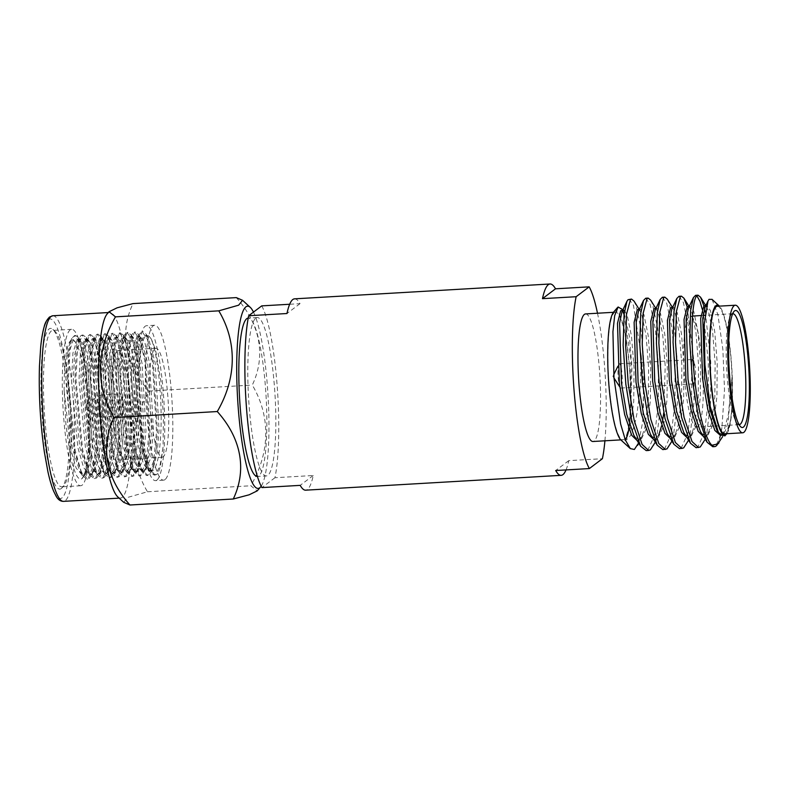 <?xml version="1.0" encoding="UTF-8"?>
<svg xmlns="http://www.w3.org/2000/svg" width="789" height="789" viewBox="0 0 789 789"><rect width="100%" height="100%" fill="white"/><g stroke="black" fill="none" stroke-linecap="round" stroke-linejoin="round"><path stroke-width="0.59" stroke-dasharray="3.94 2.96" d="M255.764 318.125A79.324 13.285 -93.3 0 1 257.214 317.543A79.324 13.285 -93.3 0 1 274.799 391.551A79.324 13.285 -93.3 0 1 267.865 475.343A79.324 13.285 -93.3 0 1 266.416 475.925A79.324 13.285 -93.3 0 1 248.831 401.917A79.324 13.285 -93.3 0 1 255.764 318.125M257.214 317.543L248.229 318.066A79.324 13.285 -93.3 0 1 248.229 318.066A79.324 13.285 -93.3 0 1 265.814 392.074A79.324 13.285 -93.3 0 1 258.881 475.866A79.324 13.285 -93.3 0 1 257.431 476.448L266.416 475.925M294.544 298.844A95.834 16.046 -93.3 0 1 300.007 303.657L289.671 304.258M566.038 469.919A95.834 16.046 86.7 0 0 568.741 460.658L602.401 458.705M261.721 305.876A95.834 16.046 -93.3 0 1 277.117 385.16A95.834 16.046 -93.3 0 1 274.947 477.73L313.233 475.511A95.834 16.046 -93.3 0 1 307.404 489.486A95.834 16.046 -93.3 0 1 305.659 490.176M597.5 313.223A95.834 16.046 -93.3 0 1 604.916 440.804M274.947 477.73L261.909 487.592M300.007 303.657L286.969 313.519M313.233 475.511L300.195 485.363M568.741 460.658L555.703 470.52M692.555 359.587A12.17 2.042 86.7 0 0 691.489 372.447A12.17 2.042 86.7 0 0 694.182 383.799A12.17 2.042 86.7 0 0 694.409 383.71A12.17 2.042 86.7 0 0 695.474 370.86A12.17 2.042 86.7 0 0 692.772 359.498A12.17 2.042 86.7 0 0 692.555 359.587M619.187 363.857A12.17 2.042 86.7 0 0 618.862 364.291A12.17 2.042 86.7 0 0 618.073 376.037A12.17 2.042 86.7 0 0 620.213 387.606A12.17 2.042 86.7 0 0 620.815 388.07A12.17 2.042 86.7 0 0 621.042 387.981A12.17 2.042 86.7 0 0 622.107 375.12A12.17 2.042 86.7 0 0 619.404 363.768A12.17 2.042 86.7 0 0 619.187 363.857M614.345 312.641A63.899 10.701 -93.3 0 1 615.509 312.178A63.899 10.701 -93.3 0 1 629.671 371.797A63.899 10.701 -93.3 0 1 624.089 439.295A63.899 10.701 -93.3 0 1 622.915 439.759A63.899 10.701 -93.3 0 1 608.753 380.14A63.899 10.701 -93.3 0 1 614.345 312.641M585.556 313.923A63.899 10.701 -93.3 0 1 599.729 373.532A63.899 10.701 -93.3 0 1 594.137 441.031A63.899 10.701 -93.3 0 1 592.973 441.495M613.645 312.02A65.112 10.908 -93.3 0 1 614.246 311.438A65.112 10.908 -93.3 0 1 629.612 368.108A65.112 10.908 -93.3 0 1 624.178 440.499A65.112 10.908 -93.3 0 1 621.091 440.134M621.791 309.14L622.629 310.787L621.545 310.304M624.06 314.564L630.904 359.281L630.598 413.791A65.418 10.957 -93.3 0 1 628.902 429.038M625.322 439.937A65.418 10.957 -93.3 0 1 624.809 440.518C628.113 439.128 630.49 436.356 631.93 432.175C635.086 423.515 634.987 423.003 637.177 412.45L640.412 385.387L641.201 355.573A76.069 12.742 86.7 0 1 642.719 421.701L638.607 442.984M725.564 435.203L730.525 420.705C728.947 428.417 726.856 433.181 724.243 434.986L722.734 435.479L717.635 431.475M730.525 420.705A65.418 10.957 86.7 0 0 732.034 377.112L728.089 422.391L725.357 430.902L722.142 435.104L720.643 435.607M705.119 307.089L706.826 305.353L710.445 310.629L714.716 331.548L717.221 362.979L716.925 396.532L713.542 423.239L707.605 435.952L706.096 436.445L700.997 432.451M704.735 305.471L705.82 305.945M706.273 306.457L708.354 310.748L712.615 331.666L715.12 363.098L714.834 396.66L711.451 423.358L708.719 431.869L705.504 436.07L703.561 436.564M688.481 308.055L690.188 306.319L693.817 311.596L698.078 332.514L700.583 363.946L700.287 397.498L696.904 424.206L690.967 436.919L689.468 437.412L684.359 433.417M688.097 306.438L690.05 308.016L691.716 311.714L695.977 332.633L698.492 364.064L698.196 397.626L694.813 424.324L692.081 432.836L688.866 437.037L686.923 437.53M671.843 309.022L673.559 307.286L677.179 312.562L681.44 333.481L683.945 364.912L683.659 398.465L680.266 425.172L674.329 437.885L672.83 438.378L667.721 434.384M671.459 307.404L673.411 308.982L675.078 312.681L679.339 333.599L681.854 365.031L681.558 398.593L678.175 425.291L675.443 433.802L672.228 438.003L670.285 438.497M655.205 309.988L656.921 308.252L660.541 313.529L664.802 334.447L667.307 365.879L667.021 399.431L663.638 426.139L657.691 438.852L656.192 439.345L651.083 435.35M654.821 308.371L656.773 309.949L658.44 313.647L662.711 334.566L665.216 365.997L663.756 412.775M662.464 421.632L661.665 425.695M655.324 442.146L658.805 434.769L655.6 438.97L653.647 439.463M638.567 310.955L640.283 309.219L643.903 314.495L648.163 335.414L650.669 366.846L650.383 400.398L647 427.105L641.053 439.818L639.554 440.311L634.445 436.317M638.183 309.337L640.135 310.915L641.802 314.614L646.073 335.532L648.578 366.964L648.282 400.526L644.899 427.224L642.167 435.735L638.962 439.937L637.009 440.43M697.713 426.711A55.555 9.3 -93.3 0 1 696.707 427.115A55.555 9.3 -93.3 0 1 684.388 375.288A55.555 9.3 -93.3 0 1 689.241 316.596A55.555 9.3 -93.3 0 1 690.257 316.192A55.555 9.3 -93.3 0 1 702.575 368.019A55.555 9.3 -93.3 0 1 697.713 426.711M732.656 313.726A55.555 9.3 86.7 0 0 731.768 314.121A55.555 9.3 86.7 0 0 731.255 314.614A55.555 9.3 86.7 0 0 726.718 369.725A55.555 9.3 86.7 0 0 737.607 423.93A55.555 9.3 86.7 0 0 739.106 424.65M717.329 306.26A63.899 10.701 -93.3 0 1 731.492 365.879A63.899 10.701 -93.3 0 1 725.9 433.378A63.899 10.701 -93.3 0 1 724.736 433.842M726.837 433.723A65.112 10.908 86.7 0 0 731.916 369.42A65.112 10.908 86.7 0 0 719.42 306.142M732.034 377.112L728.355 414.629L722.122 437.737M712.092 299.416L717.921 314.762L722.872 349.369L724.509 389.717L721.925 427.48A76.069 12.742 -93.3 0 1 716.757 445.391M721.925 427.48C720.13 437.629 717.645 443.862 714.469 446.15L712.773 446.722M703.887 305.895L704.557 308.519M705.317 311.921L710.771 362.171L710.662 401.167L706.954 432.204L703.758 442.363M695.622 295.333L696.884 295.836M702.269 309.278L703.315 314.19M703.541 315.413L708.335 362.309L708.226 401.315L704.508 432.352L697.831 447.126L696.135 447.698M687.249 306.862L694.133 363.137L694.024 402.134L690.316 433.171L687.12 443.329M678.994 296.299L683.373 302.424L688.56 326.735L691.697 363.275L691.588 402.282L687.88 433.319L681.193 448.093L679.497 448.665M667.267 299.13L669.171 303.252L674.358 327.563L677.495 364.104L677.386 403.1L673.678 434.137L670.482 444.296M662.356 297.266L666.735 303.39L671.922 327.701L675.059 364.242L674.95 403.248L671.242 434.285L664.555 449.059L662.859 449.631M650.629 300.096L652.542 304.219L657.72 328.53L660.866 365.07L660.748 404.067L657.04 435.104L653.854 445.262M645.718 298.232L650.097 304.357L655.284 328.668L658.42 365.208L658.312 404.215L654.604 435.252L647.917 450.026L646.221 450.598M624.217 313.233L629.435 336.499L631.94 367.93L630.598 413.791M634.001 301.063L635.904 305.185L641.082 329.496L644.228 366.037L642.719 421.701M629.08 299.199L633.468 305.323L641.201 355.573M624.592 310.541L627.265 315.462L631.525 336.38L634.04 367.812L633.745 401.364L630.362 428.072L624.809 440.518M154.94 348.649A54.54 9.133 -93.3 0 1 155.936 348.255A54.54 9.133 -93.3 0 1 168.027 399.135A54.54 9.133 -93.3 0 1 163.264 456.752A54.54 9.133 -93.3 0 1 162.268 457.147A54.54 9.133 -93.3 0 1 150.176 406.266A54.54 9.133 -93.3 0 1 154.94 348.649M117.206 350.849A54.54 9.133 -93.3 0 1 118.202 350.444A54.54 9.133 -93.3 0 1 130.293 401.335A54.54 9.133 -93.3 0 1 125.53 458.942A54.54 9.133 -93.3 0 1 124.534 459.346A54.54 9.133 -93.3 0 1 112.442 408.455A54.54 9.133 -93.3 0 1 117.206 350.849M99.463 395.575A11.076 1.854 86.7 0 0 98.852 407.341A11.076 1.854 86.7 0 0 101.081 417.115A11.076 1.854 86.7 0 0 101.268 417.154A11.076 1.854 86.7 0 0 101.791 416.622A11.076 1.854 86.7 0 0 102.353 404.323A11.076 1.854 86.7 0 0 99.986 395.042A11.076 1.854 86.7 0 0 99.799 395.111A11.076 1.854 86.7 0 0 99.463 395.575M122.532 415.418A11.076 1.854 -93.3 0 1 122.009 415.951A11.076 1.854 -93.3 0 1 119.632 406.67A11.076 1.854 -93.3 0 1 120.204 394.372A11.076 1.854 -93.3 0 1 120.727 393.839A11.076 1.854 -93.3 0 1 123.104 403.12A11.076 1.854 -93.3 0 1 122.532 415.418M86.612 404.007A3.048 0.513 86.7 0 0 86.445 407.232A3.048 0.513 86.7 0 0 87.056 409.925A3.048 0.513 86.7 0 0 87.254 409.787A3.048 0.513 86.7 0 0 87.392 406.266A3.048 0.513 86.7 0 0 86.701 403.879A3.048 0.513 86.7 0 0 86.612 404.007M236.305 297.611C260.163 324.269 266.248 355.74 252.293 385.062C270.597 415.931 270.39 452.166 250.784 485.768L257.214 490.876M253.486 312.109A91.277 15.287 -93.3 0 1 267.412 386.235A91.277 15.287 -93.3 0 1 261.179 486.221M107.126 313.963A92.954 15.563 -93.3 0 1 107.994 313.144A92.954 15.563 -93.3 0 1 109.691 312.464A92.954 15.563 -93.3 0 1 129.929 394.036A92.954 15.563 -93.3 0 1 122.177 497.376A92.954 15.563 -93.3 0 1 120.48 498.056A92.954 15.563 -93.3 0 1 117.758 496.863M123.725 502.327L127.611 497.435L147.474 491.764C129.179 460.904 129.386 424.669 148.993 391.068C125.135 364.4 119.04 332.938 132.996 303.607M63.288 486.261A78.348 13.117 -93.3 0 1 61.858 486.833A78.348 13.117 -93.3 0 1 44.48 413.742A78.348 13.117 -93.3 0 1 51.334 330.976A78.348 13.117 -93.3 0 1 52.764 330.404A78.348 13.117 -93.3 0 1 55.052 331.41A78.348 13.117 -93.3 0 1 70.408 407.854A78.348 13.117 -93.3 0 1 64.017 485.57A78.348 13.117 -93.3 0 1 63.288 486.261M82.125 485.166A78.348 13.117 -93.3 0 1 80.695 485.738A78.348 13.117 -93.3 0 1 63.327 412.647A78.348 13.117 -93.3 0 1 70.182 329.881A78.348 13.117 -93.3 0 1 71.612 329.309A78.348 13.117 -93.3 0 1 88.979 402.4A78.348 13.117 -93.3 0 1 82.125 485.166M61.335 488.519A80.498 13.482 -93.3 0 1 42.34 418.466A80.498 13.482 -93.3 0 1 49.056 328.964A80.498 13.482 -93.3 0 1 52.873 329.407A80.498 13.482 -93.3 0 1 68.653 407.962A80.498 13.482 -93.3 0 1 62.084 487.799A80.498 13.482 -93.3 0 1 61.335 488.519M64.185 390.959A67.854 11.362 -93.3 0 1 70.98 340.276A67.854 11.362 -93.3 0 1 72.223 339.783A67.854 11.362 -93.3 0 1 75.409 342.091C78.969 349.123 80.951 354.389 81.366 357.9L86.119 386.156L88.585 420.024C88.94 431.149 88.812 441.623 88.19 451.446L85.725 469.672C84.354 474.978 83.052 477.986 81.839 478.686C80.291 480.166 78.328 478.706 75.951 474.317C73.022 466.989 71.109 460.51 70.211 454.868L65.931 424.748L64.185 390.959L70.428 448.182L76.138 468.084L82.283 475.136L83.654 474.633L86.119 471.26L89.847 456.506L91.692 433.842L87.766 366.52L80.961 341.676L78.16 339.438L77.046 339.931L72.943 352.999L71.493 380.574L77.914 447.748L83.624 467.65L89.768 474.692L91.139 474.199L93.605 470.826L97.333 456.072L99.177 433.408L95.252 366.086L88.457 341.243L85.646 339.004L84.531 339.497L80.429 352.565L78.979 380.14L85.399 447.304L91.11 467.216L97.264 474.258L98.625 473.765L101.091 470.382L104.819 455.638L106.663 432.974L102.738 365.652L95.942 340.809L93.132 338.57L92.017 339.053L87.914 352.131L86.465 379.706L92.895 446.87L98.595 466.782L104.75 473.824L106.111 473.321L108.576 469.948L112.304 455.204L114.149 432.54L110.223 365.218L103.428 340.375L100.617 338.136L99.503 338.619L95.4 351.697L93.95 379.272L100.381 446.436L106.081 466.348L112.235 473.39L113.596 472.887L116.062 469.514L119.79 454.77L121.644 432.096L117.709 364.784L110.914 339.941L108.103 337.702L106.988 338.185L102.886 351.253L101.446 378.828L107.866 446.002L113.567 465.914L119.721 472.956L121.082 472.453L123.548 469.08L127.276 454.336L129.13 431.662L125.204 364.35L118.399 339.497L115.588 337.268L114.474 337.751L110.381 350.819L108.931 378.395L115.352 445.568L121.052 465.48L127.207 472.522L128.568 472.019L131.033 468.646L134.761 453.902L136.615 431.228L132.69 363.916L125.885 339.063L123.074 336.834L121.96 337.317L117.867 350.385L116.417 377.961L122.837 445.134L128.548 465.046L134.692 472.088L136.053 471.585L138.519 468.212L142.257 453.468L144.101 430.794L140.176 363.482L133.371 338.629L130.56 336.4L129.445 336.883L125.352 349.951L123.903 377.527L130.323 444.7L136.033 464.613L142.178 471.654L143.539 471.151L146.004 467.778L149.742 453.034L151.587 430.36L147.661 363.048L140.856 338.195L138.055 335.956L136.941 336.449L132.838 349.517L131.388 377.093L137.809 444.266L143.519 464.179L149.663 471.22L151.024 470.717L153.5 467.344L157.228 452.59L159.072 429.926L155.147 362.615L148.342 337.761L145.541 335.522L144.426 336.015C140.521 338.392 138.124 361.096 139.051 386.61A67.854 11.362 -93.3 0 1 145.847 335.927A67.854 11.362 -93.3 0 1 147.079 335.433A67.854 11.362 -93.3 0 1 150.275 337.741C156.705 347.061 162.327 393.78 160.946 429.818C160.009 452.985 157.336 466.585 152.898 470.609L149.663 471.22M75.409 342.091L72.539 339.763L69.974 342.347L66.907 356.855L65.881 380.9L72.302 448.073L79.867 471.585L84.157 475.027L85.518 474.524L90.873 461.378L93.566 433.733L89.64 366.412L85.034 346.44L80.034 339.329L77.46 341.913L74.393 356.421L73.367 380.466L79.788 447.639L87.352 471.151L91.642 474.583L93.003 474.09L98.359 460.944L101.051 433.299L97.126 365.978L92.52 346.006L87.52 338.895L84.946 341.479L81.878 355.987L80.853 380.032L87.273 447.195L94.838 470.717L99.128 474.15L100.489 473.656L105.844 460.51L108.537 432.865L104.612 365.544L100.006 345.572L95.005 338.461L92.441 341.045L89.364 355.543L88.338 379.598L94.759 446.761L102.323 470.283L106.614 473.716L107.985 473.213L113.33 460.076L116.022 432.421L112.097 365.11L107.491 345.138L102.491 338.027L99.927 340.611L96.85 355.109L95.824 379.164L102.245 446.327L109.809 469.849L114.109 473.282L115.47 472.779L120.816 459.642L123.508 431.987L119.583 364.676L114.977 344.704L109.977 337.593L107.412 340.177L104.335 354.675L103.31 378.72L109.73 445.893L117.295 469.416L121.595 472.848L122.956 472.345L128.301 459.208L130.994 431.553L127.068 364.242L122.463 344.27L117.462 337.159L114.898 339.734L111.821 354.241L110.795 378.286L117.226 445.46L124.78 468.982L129.08 472.414L130.441 471.911L135.787 458.774L138.489 431.119L134.554 363.808L129.948 343.836L124.948 336.725L122.384 339.3L119.307 353.807L118.291 377.852L124.711 445.026L132.266 468.548L136.566 471.98L137.927 471.477L143.273 458.33L145.975 430.686L142.05 363.374L137.434 343.393L132.434 336.292L129.869 338.866L126.802 353.373L125.776 377.418L132.197 444.592L139.752 468.114L144.052 471.546L145.413 471.043L150.758 457.896L153.46 430.252L149.535 362.94L144.929 342.959L139.919 335.848L137.355 338.432L134.288 352.939L133.262 376.984L139.683 444.158L147.237 467.67L151.537 471.112M156.932 480.067A77.588 12.989 -93.3 0 1 155.522 480.629A77.588 12.989 -93.3 0 1 138.322 408.238A77.588 12.989 -93.3 0 1 145.107 326.281A77.588 12.989 -93.3 0 1 146.517 325.719A77.588 12.989 -93.3 0 1 163.718 398.1A77.588 12.989 -93.3 0 1 156.932 480.067M165.019 479.594A77.588 12.989 -93.3 0 1 163.599 480.156A77.588 12.989 -93.3 0 1 146.399 407.775A77.588 12.989 -93.3 0 1 153.184 325.808A77.588 12.989 -93.3 0 1 154.605 325.246A77.588 12.989 -93.3 0 1 171.805 397.636A77.588 12.989 -93.3 0 1 165.019 479.594M148.993 391.068L252.293 385.062M147.474 491.764L250.784 485.768M139.051 386.61L140.797 420.429C141.902 431.958 143.322 441.978 145.068 450.48C145.59 454.75 147.513 461.24 150.807 469.948C153.194 474.357 155.157 475.816 156.705 474.337C157.918 473.637 159.22 470.629 160.591 465.323L163.057 447.097L163.451 415.596L160.976 381.777L156.222 353.492C155.699 350.089 151.498 338.017 150.275 337.741M81.839 478.686L84.206 475.313L88.141 459.671L90.084 435.587L85.843 364.193L78.594 337.87L75.576 335.463L74.393 335.986L70.004 349.852L68.426 379.095L75.162 450.351L81.188 471.467L87.668 478.943L89.108 478.41L91.692 474.879L95.627 459.237L97.57 435.153L93.329 363.759L86.08 337.436L83.062 335.029L81.878 335.552L77.49 349.409L75.912 378.661L82.648 449.917L88.674 471.033L95.163 478.509L96.593 477.976L99.177 474.445L103.112 458.803L105.055 434.719L100.814 363.325L93.575 337.002L90.557 334.595L89.364 335.118L84.975 348.975L83.407 378.227L90.133 449.483L96.159 470.599L102.649 478.075L104.079 477.542L106.663 474.002L110.608 458.37L112.541 434.275L108.3 362.881L101.061 336.568L98.043 334.161L96.85 334.674L92.461 348.541L90.893 377.793L97.629 449.049L103.645 470.165L110.135 477.641L111.574 477.108L114.149 473.568L118.094 457.936L120.027 433.842L115.786 362.447L108.547 336.134L105.529 333.727L104.335 334.24L99.947 348.107L98.378 377.359L105.115 448.606L111.131 469.731L117.62 477.207L119.06 476.674L121.634 473.134L125.579 457.502L127.512 433.408L123.271 362.013L116.032 335.7L113.014 333.293L111.821 333.806L107.432 347.673L105.864 376.925L112.6 448.172L118.616 469.297L125.106 476.763L126.546 476.24L129.13 472.7L133.065 457.068L134.998 432.974L130.757 361.579L123.518 335.256L120.5 332.859L119.307 333.372L114.918 347.239L113.35 376.491L120.086 447.738L126.102 468.863L132.591 476.329L134.031 475.797L136.615 472.266L140.55 456.624L142.484 432.54L138.243 361.145L131.004 334.822L127.986 332.425L126.792 332.938L122.413 346.805L120.835 376.057L127.571 447.304L133.588 468.429L140.077 475.895L141.517 475.363L144.101 471.832L148.036 456.19L149.969 432.106L145.728 360.711L138.489 334.388L135.471 331.982L134.288 332.504L129.899 346.371L128.321 375.623L135.057 446.87L141.073 467.995L147.563 475.461L149.003 474.929L151.587 471.398L155.522 455.756L157.455 431.672L153.224 360.277L145.975 333.954L142.957 331.548L141.773 332.07L137.385 345.937L135.807 375.189L142.543 446.436L148.559 467.552L155.048 475.027L156.705 474.337M88.19 451.446L89.147 435.636L84.906 364.242L79.985 343.057L74.639 335.522L71.888 338.294L68.604 353.689L67.489 379.154L74.225 450.401L82.234 475.392L86.741 479.002L88.171 478.469L93.812 464.524L96.633 435.203L92.392 363.808L87.471 342.623L82.135 335.088L80.942 335.601L79.373 337.86L76.099 353.255L74.985 378.72L81.711 449.967L89.719 474.958L94.226 478.558L95.656 478.035L101.298 464.09L104.118 434.769L99.878 363.374L94.956 342.189L89.621 334.654L86.859 337.426L83.585 352.821L82.47 378.286L89.206 449.533L97.205 474.524L101.712 478.124L103.152 477.592L108.783 463.656L111.604 434.335L107.363 362.94L102.442 341.755L97.106 334.22L94.345 336.992L91.07 352.387L89.956 377.852L96.692 449.099L104.69 474.09L109.198 477.69L110.638 477.158L116.269 463.222L119.09 433.901L114.849 362.506L109.927 341.321L104.592 333.777L101.83 336.558L98.556 351.953L97.441 377.418L104.178 448.665L112.176 473.656L116.683 477.256L118.123 476.724L123.755 462.788L126.575 433.467L122.334 362.072L117.423 340.887L112.077 333.343L110.884 333.865L109.316 336.114L106.042 351.509L104.927 376.974L111.663 448.231L119.662 473.222L124.169 476.822L125.609 476.29L131.24 462.354L134.061 433.033L129.82 361.638L124.909 340.453L119.563 332.909L118.37 333.431L116.811 335.68L113.527 351.075L112.413 376.54L119.149 447.797L127.147 472.789L131.655 476.388L133.094 475.856L138.726 461.92L141.547 432.599L137.306 361.194L132.394 340.01L127.049 332.475L125.865 332.997L124.297 335.246L121.013 350.641L119.898 376.106L126.635 447.363L134.633 472.355L139.14 475.954L140.58 475.422L146.212 461.486L149.032 432.155L144.801 360.76L139.88 339.576L134.534 332.041L133.351 332.554L131.783 334.812L128.499 350.208L127.384 375.672L134.12 446.929L142.119 471.911L146.626 475.52L148.066 474.988L153.697 461.052L156.528 431.721L152.287 360.326L147.365 339.142L142.02 331.607L139.268 334.378L135.984 349.774L134.87 375.239L141.606 446.485L149.614 471.477L154.111 475.086L155.551 474.554L159.98 465.835L163.057 447.097M52.794 315.768A92.954 15.563 -93.3 0 1 73.407 402.489A92.954 15.563 -93.3 0 1 65.27 500.69A92.954 15.563 -93.3 0 1 63.574 501.36M48.336 319.634A89.907 15.06 -93.3 0 1 69.55 397.883A89.907 15.06 -93.3 0 1 62.045 497.849A89.907 15.06 -93.3 0 1 40.831 419.6A89.907 15.06 -93.3 0 1 48.336 319.634M620.815 388.07L694.182 383.799M613.734 374.686L612.915 376.333L613.98 377.98M619.809 386.985L620.213 387.606M617.777 366.481L618.862 364.291M615.509 312.178L613.408 312.306M690.188 306.319L689.27 306.369M673.559 307.286L672.632 307.335M656.921 308.252L655.994 308.302M640.283 309.219L639.366 309.268M722.734 435.479L720.643 435.597M706.096 436.445L704.005 436.573M689.468 437.412L687.367 437.54M672.83 438.378L670.729 438.506M656.192 439.345L654.091 439.473M639.554 440.311L637.453 440.44M739.224 424.65L696.707 427.115M737.607 423.93L740.684 426.76M731.255 314.614L733.987 311.448M722.645 436.633L725.357 430.902M706.688 307.049L705.672 305.422M708.719 431.869L705.228 439.246M690.05 308.016L689.034 306.388M692.081 432.836L688.59 440.213M673.411 308.982L672.396 307.355M675.443 433.802L672.08 440.923M656.773 309.949L655.758 308.321M640.135 310.915L639.12 309.288M642.167 435.735L638.686 443.112M623.497 311.882L622.482 310.255M732.784 313.716L704.902 315.334M703.127 315.442L701.036 315.561M692.555 316.054L690.257 316.192M622.915 439.759L620.825 439.877M619.404 363.768L692.772 359.498M155.936 348.255L118.202 350.444M101.268 417.154L122.009 415.951M87.056 409.925L101.081 417.115M80.695 485.738L61.858 486.833M109.691 312.464L108.359 312.543M144.052 471.546L142.178 471.654M136.566 471.98L134.692 472.088M129.08 472.414L127.207 472.522M121.595 472.848L119.721 472.956M114.109 473.282L112.235 473.39M106.614 473.716L104.75 473.824M99.128 474.15L97.264 474.258M91.642 474.583L89.768 474.692M84.157 475.027L82.283 475.136M147.079 335.433L145.541 335.522M139.919 335.848L138.055 335.956M132.434 336.292L130.56 336.4M124.948 336.725L123.074 336.834M117.462 337.159L115.588 337.268M109.977 337.593L108.103 337.702M102.491 338.027L100.617 338.136M95.005 338.461L93.132 338.57M87.52 338.895L85.646 339.004M80.034 339.329L78.16 339.438M163.599 480.156L155.522 480.629M154.605 325.246L146.517 325.719M120.48 498.056L119.149 498.135M55.052 331.41L52.873 329.407M64.017 485.57L62.084 487.799M71.612 329.309L52.764 330.404M75.576 335.463L74.639 335.522M87.668 478.943L86.741 479.002M83.062 335.029L82.135 335.088M95.163 478.509L94.226 478.558M90.557 334.595L89.621 334.654M102.649 478.075L101.712 478.124M98.043 334.161L97.106 334.22M110.135 477.641L109.198 477.69M105.529 333.727L104.592 333.777M117.62 477.207L116.683 477.256M113.014 333.293L112.077 333.343M125.106 476.763L124.169 476.822M120.5 332.859L119.563 332.909M132.591 476.329L131.655 476.388M127.986 332.425L127.049 332.475M140.077 475.895L139.14 475.954M135.471 331.982L134.534 332.041M147.563 475.461L146.626 475.52M142.957 331.548L142.02 331.607M155.048 475.027L154.111 475.086M71.888 338.294L69.974 342.347M82.234 475.392L79.867 471.585M79.373 337.86L77.46 341.913M89.719 474.958L87.352 471.151M86.859 337.426L84.946 341.479M97.205 474.524L94.838 470.717M94.345 336.992L92.441 341.045M104.69 474.09L102.323 470.283M101.83 336.558L99.927 340.611M112.176 473.656L109.809 469.849M109.316 336.114L107.412 340.177M119.662 473.222L117.295 469.416M116.811 335.68L114.898 339.734M127.147 472.789L124.78 468.982M124.297 335.246L122.384 339.3M134.633 472.355L132.266 468.548M131.783 334.812L129.869 338.866M142.119 471.911L139.752 468.114M139.268 334.378L137.355 338.432M149.614 471.477L147.237 467.67M86.119 471.26L84.206 475.313M80.961 341.676L78.594 337.87M93.605 470.826L91.692 474.879M88.457 341.243L86.08 337.436M101.091 470.382L99.177 474.445M95.942 340.809L93.575 337.002M108.576 469.948L106.663 474.002M103.428 340.375L101.061 336.568M116.062 469.514L114.149 473.568M110.914 339.941L108.547 336.134M123.548 469.08L121.634 473.134M118.399 339.497L116.032 335.7M131.033 468.646L129.13 472.7M125.885 339.063L123.518 335.256M138.519 468.212L136.615 472.266M133.371 338.629L131.004 334.822M146.004 467.778L144.101 471.832M140.856 338.195L138.489 334.388M153.5 467.344L151.587 471.398M148.342 337.761L145.975 333.954M86.701 403.879L99.799 395.111M99.986 395.042L120.727 393.839M162.268 457.147L124.534 459.346"/><path stroke-width="1.18" d="M257.431 476.448A79.324 13.285 -93.3 0 1 239.846 402.42A79.324 13.285 -93.3 0 1 246.779 318.648A79.324 13.285 -93.3 0 1 248.219 318.066M604.916 440.804A95.834 16.046 -93.3 0 1 602.401 458.705L589.363 468.567L555.703 470.52A95.834 16.046 86.7 0 0 561.166 475.333L305.659 490.176A95.834 16.046 -93.3 0 1 300.195 485.363L261.909 487.592A95.834 16.046 -93.3 0 1 246.513 408.308A95.834 16.046 -93.3 0 1 248.683 315.738L286.969 313.519A95.834 16.046 -93.3 0 1 292.788 299.534A95.834 16.046 -93.3 0 1 294.544 298.844L550.051 283.991A95.834 16.046 86.7 0 0 548.306 284.691A95.834 16.046 86.7 0 0 542.477 298.666L576.138 296.713L589.176 286.851L555.515 288.804A95.834 16.046 86.7 0 0 550.051 283.991M561.166 475.333A95.834 16.046 86.7 0 0 562.922 474.633A95.834 16.046 86.7 0 0 566.038 469.919M589.176 286.851A95.834 16.046 -93.3 0 1 597.5 313.223M589.363 468.567A95.834 16.046 -93.3 0 1 573.968 389.283A95.834 16.046 -93.3 0 1 576.138 296.713M289.671 304.258L261.721 305.876L248.683 315.738M555.515 288.804L542.477 298.666M620.825 439.877L592.973 441.495A63.899 10.701 -93.3 0 1 578.81 381.886A63.899 10.701 -93.3 0 1 584.393 314.387A63.899 10.701 -93.3 0 1 585.556 313.923L613.408 312.306M638.607 442.984L634.376 449.474L630.332 448.606L625.352 439.996L620.647 424.038L613.98 377.941L612.935 331.676L614.68 315.669L618.112 306.98L621.791 309.14M624.217 313.233L622.629 310.787L624.06 314.564M628.902 429.038A65.418 10.957 -93.3 0 1 625.322 439.937M720.643 435.597L714.864 430.449L707.832 409.698L702.545 378.424L700.681 318.49L703.847 305.935L706.53 305.363M705.82 305.945L706.273 306.457M703.561 436.564L698.226 431.415L691.194 410.665L685.907 379.391L684.043 319.456L687.209 306.901L689.27 306.369M686.923 437.53L681.588 432.382L674.556 411.631L669.279 380.357L667.405 320.423L670.571 307.868L672.632 307.335M670.285 438.497L664.959 433.348L657.918 412.598L652.641 381.324L650.767 321.389L653.933 308.834L655.994 308.302M663.756 412.775L662.464 421.632M661.665 425.695L658.805 434.769M653.647 439.463L648.321 434.315L641.279 413.564L636.003 382.29L634.129 322.356L637.305 309.801L639.366 309.268M718.651 433.112L716.964 430.33L709.922 409.57L704.646 378.296L702.772 318.361L705.119 307.089L707.96 301.063L704.192 324.545L704.932 364.991L710.287 406.759L718.651 433.112L724.854 435.903L726.6 433.999A65.112 10.908 86.7 0 0 726.837 433.723M722.645 436.633L716.757 445.391A76.069 12.742 -93.3 0 1 716.047 446.061A76.069 12.742 -93.3 0 1 714.666 446.613L712.773 446.722L707.131 442.294L700.326 431.297L693.284 410.536L688.008 379.262L686.134 319.328L688.481 308.055L693.442 297.542L695.622 295.333L698.068 295.194L700.543 297.197L703.887 305.895M705.228 439.246L700.267 446.978L696.135 447.698L690.493 443.26L683.688 432.264L676.656 411.503L671.37 380.229L669.506 320.295L671.843 309.022L676.804 298.508L678.994 296.299L681.43 296.161L683.905 298.163L687.249 306.862M688.59 440.213L683.629 447.945L679.497 448.665L673.855 444.227L667.05 433.23L660.018 412.469L654.732 381.195L652.868 321.261L655.205 309.988L660.166 299.475L662.356 297.266L664.792 297.128L667.267 299.13L672.396 307.355M672.08 440.923L666.991 448.911L662.859 449.631L657.217 445.193L650.412 434.197L643.38 413.436L638.094 382.162L636.23 322.228L638.567 310.955L643.528 300.441L645.718 298.232L648.154 298.094L650.629 300.096L655.758 308.321M655.324 442.146L650.353 449.878L648.657 450.45L646.221 450.598L640.579 446.16L633.774 435.163L626.742 414.403L621.466 383.129L619.592 323.194L621.929 311.921L622.758 310.639L624.592 310.541M637.009 440.43L631.683 435.281L624.641 414.531L619.365 383.257L617.491 323.322L620.667 310.767L623.645 310.185M739.106 424.65A55.555 9.3 86.7 0 0 739.224 424.65A55.555 9.3 86.7 0 0 740.24 424.245A55.555 9.3 86.7 0 0 745.102 365.554A55.555 9.3 86.7 0 0 732.784 313.716A55.555 9.3 86.7 0 0 732.656 313.726M743.465 427.086A58.603 9.813 -93.3 0 1 740.684 426.76A58.603 9.813 -93.3 0 1 729.204 369.577A58.603 9.813 -93.3 0 1 733.987 311.448A58.603 9.813 -93.3 0 1 734.529 310.935A58.603 9.813 -93.3 0 1 748.357 361.934A58.603 9.813 -93.3 0 1 743.465 427.086M734.125 305.688A63.899 10.701 -93.3 0 1 735.289 305.225A63.899 10.701 -93.3 0 1 749.461 364.834A63.899 10.701 -93.3 0 1 743.869 432.333A63.899 10.701 -93.3 0 1 742.705 432.796A63.899 10.701 -93.3 0 1 728.543 373.187A63.899 10.701 -93.3 0 1 734.125 305.688M742.705 432.796L724.736 433.842A63.899 10.701 -93.3 0 1 710.573 374.223A63.899 10.701 -93.3 0 1 716.156 306.734A63.899 10.701 -93.3 0 1 717.329 306.26L735.289 305.225M719.42 306.142A65.112 10.908 86.7 0 0 719.154 305.885A65.112 10.908 86.7 0 0 716.067 305.521A65.112 10.908 86.7 0 0 710.633 377.911A65.112 10.908 86.7 0 0 725.998 434.581A65.112 10.908 86.7 0 0 726.6 433.999M718.957 442.846L717.911 443.911L712.033 445.233C705.701 440.587 698.068 411.355 694.793 380.061C690.217 340.227 691.736 299.268 696.983 295.727L698.068 295.194M712.092 299.416L709.045 299.347L707.96 301.063M704.557 308.519L705.317 311.921M696.884 295.836L700.011 301.457L702.269 309.278M703.315 314.19L703.541 315.413M698.571 447.55L692.032 441.554L684.073 417.401L678.155 381.028L675.502 342.179L676.439 311.31L680.345 296.694L681.43 296.161M681.933 448.517L675.394 442.521L667.435 418.367L661.527 381.994L658.864 343.146L659.801 312.276L663.707 297.66L664.792 297.128M665.295 449.483L658.756 443.487L650.797 419.334L644.889 382.961L642.226 344.112L643.163 313.243L647.079 298.627L648.154 298.094M714.666 446.613A76.069 12.742 -93.3 0 1 712.033 445.233M707.131 442.294L698.275 416.582L692.357 380.199L689.704 341.361L690.631 310.481L693.442 297.542M690.493 443.26L681.637 417.549L675.719 381.166L673.066 342.327L674.003 311.448L676.804 298.508M673.855 444.227L664.999 418.515L659.081 382.132L656.428 343.294L657.365 312.414L660.166 299.475M657.217 445.193L648.361 419.482L642.453 383.099L639.79 344.26L640.727 313.381L643.528 300.441M648.657 450.45L642.118 444.454L634.159 420.3L628.251 383.927L625.588 345.079L626.525 314.209L630.441 299.593L631.516 299.061L634.001 301.063L639.12 309.288M640.579 446.16L631.723 420.448L625.815 384.065L623.152 345.227L624.089 314.347L626.89 301.408L627.995 299.741L631.516 299.061M630.332 448.606L621.091 440.134A65.112 10.908 -93.3 0 1 608.329 376.6A65.112 10.908 -93.3 0 1 613.645 312.02L617.531 307.523M218.8 310.846L238.663 305.175L242.548 300.284L236.305 297.611L132.996 303.607L117.097 307.818L109.06 311.734L115.49 316.853C96.228 349.892 95.351 386.166 113.981 417.549L217.281 411.542C236.552 378.493 237.43 342.219 218.8 310.846L115.49 316.853M261.179 486.221A91.277 15.287 -93.3 0 1 260.646 486.912A91.277 15.287 -93.3 0 1 238.258 408.278A91.277 15.287 -93.3 0 1 250.212 307.306A91.277 15.287 -93.3 0 1 253.486 312.109M113.981 417.549C100.272 446.396 105.696 477.897 129.968 505.009L123.725 502.327L117.758 496.863A92.954 15.563 -93.3 0 1 100.242 416.484A92.954 15.563 -93.3 0 1 107.126 313.963L109.06 311.734M260.646 486.912L257.214 490.876L249.176 494.792L233.278 499.003C246.987 470.155 241.562 438.654 217.281 411.542M129.968 505.009L233.278 499.003M51.098 316.448A92.954 15.563 -93.3 0 1 52.794 315.768L49.49 317.04C46.659 320.048 44.894 323.253 44.214 326.636C42.724 331.686 41.561 338.363 40.712 346.677L39.45 366.293C38.671 395.023 40.328 423.663 44.391 452.205L47.902 471.654C49.697 479.85 51.63 486.409 53.691 491.31L55.999 495.946C57.982 499.634 60.516 501.439 63.574 501.36A92.954 15.563 -93.3 0 1 42.971 414.639A92.954 15.563 -93.3 0 1 51.098 316.448M613.98 377.98L619.809 386.985M613.734 374.686L617.777 366.481M719.154 305.885L711.944 299.278M705.672 305.422L700.543 297.197M689.034 306.388L683.905 298.163M638.686 443.112L637.63 445.341M622.482 310.255L621.564 308.775M626.89 301.408L621.929 311.921M704.902 315.334L703.127 315.442M701.036 315.561L692.555 316.054M250.212 307.306L242.548 300.284M108.359 312.543L52.794 315.768M119.149 498.135L63.574 501.36"/></g></svg>
